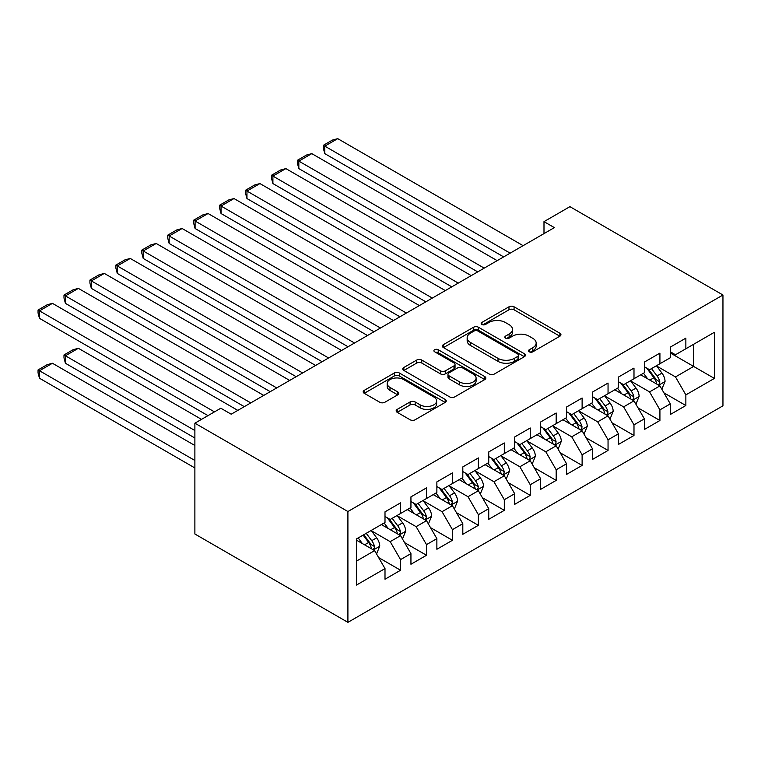 <?xml version="1.0" encoding="UTF-8"?>
<svg xmlns="http://www.w3.org/2000/svg" width="761" height="761" viewBox="0 0 761 761"><rect width="100%" height="100%" fill="white"/><g stroke="black" fill="none" stroke-linecap="round" stroke-linejoin="round"><path stroke-width="1.14" d="M529.275 351.81A2.521 1.455 0 0 0 532.843 351.81L559.896 336.191A3.596 2.083 0 0 0 560.943 334.716A3.596 2.083 0 0 0 559.896 333.251L514.065 306.797A3.596 2.083 0 0 0 508.976 306.797L481.922 322.407A2.521 1.455 0 0 0 481.19 323.444A2.521 1.455 0 0 0 481.922 324.471A2.521 1.455 0 0 0 485.489 324.471L488.99 322.445A11.52 6.649 0 0 1 505.285 322.445L509.099 324.652A11.52 6.649 0 0 1 512.476 329.351A11.52 6.649 0 0 1 509.099 334.06L505.599 336.077A2.521 1.455 0 0 0 504.866 337.113A2.521 1.455 0 0 0 505.599 338.141A2.521 1.455 0 0 0 509.166 338.141L512.667 336.115A11.52 6.649 0 0 1 528.962 336.115L532.776 338.322A11.52 6.649 0 0 1 536.153 343.021A11.52 6.649 0 0 1 532.776 347.729L529.275 349.746A2.521 1.455 0 0 0 528.543 350.773A2.521 1.455 0 0 0 529.275 351.81L529.275 349.746M397.213 409.389A3.596 2.083 0 0 0 396.158 410.854A3.596 2.083 0 0 0 397.213 412.329L410.074 419.749A3.596 2.083 0 0 0 415.164 419.749L445.204 402.407A3.596 2.083 0 0 0 446.26 400.933A3.596 2.083 0 0 0 445.204 399.468L399.382 373.014A3.596 2.083 0 0 0 394.284 373.014L364.243 390.355A3.596 2.083 0 0 0 363.187 391.82A3.596 2.083 0 0 0 364.243 393.294L379.777 402.255A3.596 2.083 0 0 0 384.866 402.255L397.727 394.835A3.596 2.083 0 0 0 398.774 393.37A3.596 2.083 0 0 0 397.727 391.896L390.022 387.454A9.627 5.565 0 0 1 387.197 383.515A9.627 5.565 0 0 1 393.142 378.379A9.627 5.565 0 0 1 403.644 379.587L433.808 397.004A9.627 5.565 0 0 1 436.633 400.933A9.627 5.565 0 0 1 430.688 406.07A9.627 5.565 0 0 1 420.186 404.871L415.164 401.96A3.596 2.083 0 0 0 410.074 401.96L397.213 409.389L397.213 412.329M194.883 423.192L347.91 511.535L347.91 622.346L194.883 534.003L194.883 423.192L220.823 408.219L231.201 414.203L554.36 227.625L543.991 221.641L543.991 233.617M543.991 221.641L569.922 206.659L722.95 295.011L347.91 511.535M489.247 374.041A3.596 2.083 0 0 0 494.336 374.041L524.377 356.69A3.596 2.083 0 0 0 525.432 355.225A3.596 2.083 0 0 0 524.377 353.751L478.555 327.297A3.596 2.083 0 0 0 473.466 327.297L443.425 344.638A3.596 2.083 0 0 0 442.369 346.112A3.596 2.083 0 0 0 443.425 347.577L489.247 374.041M435.644 352.353A2.521 1.455 0 0 1 438.203 352.704L438.203 349.708L484.795 376.609A3.596 2.083 0 0 1 485.841 378.084A3.596 2.083 0 0 1 484.795 379.549L454.745 396.89A3.596 2.083 0 0 1 449.656 396.89L403.834 370.436L403.834 367.496A3.596 2.083 0 0 0 402.778 368.971A3.596 2.083 0 0 0 403.834 370.436M403.834 367.496L416.686 360.077A3.596 2.083 0 0 1 421.784 360.077L440.362 370.807A3.596 2.083 0 0 0 445.461 370.807L453.984 365.879A3.596 2.083 0 0 0 455.04 364.414A3.596 2.083 0 0 0 453.984 362.94L434.636 351.772A2.521 1.455 0 0 1 433.903 350.745A2.521 1.455 0 0 1 435.454 349.394A2.521 1.455 0 0 1 438.203 349.708M347.91 622.346L722.95 405.822L722.95 295.011M670.298 352.961L693.642 366.441L693.642 344.276L714.389 332.3L685.861 348.766L685.861 338.141L670.298 347.121L670.298 357.756L659.92 363.739L659.92 353.114L644.367 362.093L644.367 372.728L633.989 378.721L633.989 368.086L618.427 377.066L618.427 387.701L608.049 393.694L608.049 383.059L592.486 392.048L592.486 402.674L582.117 408.667L582.117 398.032L566.555 407.021L566.555 417.646L556.177 423.639L556.177 413.004L540.614 421.994L540.614 432.629L530.246 438.612L530.246 427.986L514.683 436.966L514.683 447.601L504.305 453.585L504.305 442.959L488.743 451.939L488.743 462.574L478.374 468.567L478.374 457.932L462.812 466.912L462.812 477.547L452.434 483.539L452.434 472.904L436.871 481.894L436.871 492.519L426.502 498.512L426.502 487.877L410.94 496.866L410.94 507.492L400.562 513.485L400.562 502.85L384.999 511.839L384.999 522.474L356.471 538.94L356.471 585.066L384.999 568.591L374.621 550.622L356.471 540.139M714.389 332.3L714.389 378.417L685.861 394.892L675.483 376.923L656.686 366.06M663.944 392.866L685.861 405.518L685.861 394.892M685.861 405.518L670.298 414.507L670.298 403.872L659.92 409.865L649.552 391.896L630.745 381.042M638.013 407.839L659.92 420.5L659.92 409.865M659.92 420.5L644.367 429.48L644.367 418.845L633.989 424.838L623.611 406.869L604.814 396.015M612.072 422.821L633.989 435.473L633.989 424.838M633.989 435.473L618.427 444.453L618.427 433.827L608.049 439.81L597.68 421.841L578.874 410.988M586.132 437.794L608.049 450.445L608.049 439.81M608.049 450.445L592.486 459.425L592.486 448.8L582.117 454.783L571.739 436.814L552.933 425.96M560.201 452.766L582.117 465.418L582.117 454.783M582.117 465.418L566.555 474.407L566.555 463.772L556.177 469.765L545.808 451.796L527.002 440.933M534.26 467.739L556.177 480.391L556.177 469.765M556.177 480.391L540.614 489.38L540.614 478.745L530.246 484.738L519.868 466.769L501.061 455.906M508.329 482.712L530.246 495.363L530.246 484.738M530.246 495.363L514.683 504.353L514.683 493.718L504.305 499.711L493.937 481.742L475.13 470.888M482.388 497.684L504.305 510.346L504.305 499.711M504.305 510.346L488.743 519.325L488.743 508.69L478.374 514.683L467.996 496.714L449.19 485.86M456.457 512.667L478.374 525.318L478.374 514.683M478.374 525.318L462.812 534.298L462.812 523.673L452.434 529.656L442.055 511.687L423.259 500.833M430.517 527.639L452.434 540.291L452.434 529.656M452.434 540.291L436.871 549.271L436.871 538.645L426.502 544.629L416.124 526.66L397.318 515.806M404.586 542.612L426.502 555.264L426.502 544.629M426.502 555.264L410.94 564.253L410.94 553.618L400.562 559.611L390.184 541.642L371.387 530.778M378.645 557.585L400.562 570.236L400.562 559.611M400.562 570.236L384.999 579.226L384.999 568.591M384.999 516.481L390.184 519.478L400.562 513.485M356.471 561.104L374.621 550.622M410.94 501.509L416.124 504.505L426.502 498.512M390.184 541.642L400.562 535.649L381.366 524.567M410.94 553.618L400.562 535.649M436.871 486.536L442.055 489.523L452.434 483.539M416.124 526.66L426.502 520.676L407.306 509.594M436.871 538.645L426.502 520.676M462.812 471.554L467.996 474.55L478.374 468.567M442.055 511.687L452.434 505.704L433.237 494.621M462.812 523.673L452.434 505.704M488.743 456.581L493.937 459.577L504.305 453.585M467.996 496.714L478.374 490.721L459.178 479.639M488.743 508.69L478.374 490.721M514.683 441.608L519.868 444.605L530.246 438.612M493.937 481.742L504.305 475.749L485.109 464.667M514.683 493.718L504.305 475.749M540.614 426.636L545.808 429.632L556.177 423.639M519.868 466.769L530.246 460.776L511.05 449.694M540.614 478.745L530.246 460.776M566.555 411.663L571.739 414.659L582.117 408.667M545.808 451.796L556.177 445.803L536.99 434.721M566.555 463.772L556.177 445.803M592.486 396.69L597.68 399.677L608.049 393.694M571.739 436.814L582.117 430.831L562.921 419.749M592.486 448.8L582.117 430.831M618.427 381.708L623.611 384.705L633.989 378.721M597.68 421.841L608.049 415.858L588.862 404.776M618.427 433.827L608.049 415.858M644.367 366.735L649.552 369.732L659.92 363.739M623.611 406.869L633.989 400.876L614.793 389.803M644.367 418.845L633.989 400.876M670.298 351.763L675.483 354.759L685.861 348.766M649.552 391.896L659.92 385.903L640.733 374.821M670.298 403.872L659.92 385.903M675.483 376.923L693.642 366.441L714.389 378.417M530.284 352.162L532.776 350.726A11.52 6.649 0 0 0 536.153 346.017L536.153 343.021M512.476 329.351L512.476 332.348A11.52 6.649 0 0 1 509.099 337.056L506.607 338.493M559.849 336.219L514.065 309.784A3.596 2.083 0 0 0 508.976 309.784L482.931 324.823M524.329 356.719L478.555 330.293A3.596 2.083 0 0 0 473.466 330.293L443.473 347.606M518.013 356.253A2.521 1.455 0 0 0 518.755 355.225A2.521 1.455 0 0 0 518.013 354.198L477.794 330.968A2.521 1.455 0 0 0 474.227 330.968L470.536 333.099A11.52 6.649 0 0 0 467.159 337.808A11.52 6.649 0 0 0 470.536 342.507L498.027 358.383A11.52 6.649 0 0 0 514.322 358.383L518.013 356.253L518.013 359.249A2.521 1.455 0 0 0 518.755 358.222L518.755 355.225M467.159 337.808L467.159 340.804A11.52 6.649 0 0 0 470.536 345.504L470.536 342.507M518.013 359.249L514.322 361.38A11.52 6.649 0 0 1 498.027 361.38L470.536 345.504M403.882 370.464L416.686 363.073L416.686 360.077M455.04 364.414L455.04 367.401A3.596 2.083 0 0 1 453.984 368.876L445.461 373.803A3.596 2.083 0 0 1 440.362 373.803L421.784 363.073A3.596 2.083 0 0 0 416.686 363.073M438.203 352.704L484.738 379.577M459.654 381.936A9.627 5.565 0 0 0 470.146 383.144A9.627 5.565 0 0 0 476.091 378.008A9.627 5.565 0 0 0 473.266 374.079L462.64 367.934A3.596 2.083 0 0 0 457.551 367.934L449.019 372.861A3.596 2.083 0 0 0 447.963 374.336A3.596 2.083 0 0 0 449.019 375.801L459.654 381.936L459.654 384.933A9.627 5.565 0 0 0 470.146 386.141A9.627 5.565 0 0 0 476.091 381.004L476.091 378.008M447.963 374.336L447.963 377.323A3.596 2.083 0 0 0 449.019 378.797L449.019 375.801M459.654 384.933L449.019 378.797M436.633 400.933L436.633 403.929A9.627 5.565 0 0 1 430.688 409.066A9.627 5.565 0 0 1 420.186 407.858L415.164 404.957A3.596 2.083 0 0 0 410.074 404.957L397.261 412.357M387.197 383.515L387.197 386.512A9.627 5.565 0 0 0 390.022 390.441L390.022 387.454M397.68 394.864L390.022 390.441M445.156 402.436L399.382 376.001A3.596 2.083 0 0 0 394.284 376.001L364.291 393.323M661.842 389.232L665.057 381.385A9.722 5.612 -120 0 0 661.956 373.109L656.448 365.756M647.668 378.826L643.483 373.242M324.776 213.518L451.787 286.849L272.904 183.572L271.477 178.255L271.477 175.268L280.552 170.026L285.87 168.6L272.904 176.086L272.904 183.572M641.523 375.278L641.047 374.64M658.094 384.847L659.597 383.496L659.816 381.794A9.722 5.612 -120 0 0 657.028 375.953L651.521 368.6M648.372 369.056L655.183 378.141A4.956 2.863 60 0 1 656.077 379.644L659.816 381.794M646.669 368.067L653.918 377.751A9.722 5.612 60 0 1 656.695 383.592L656.895 384.153M510.146 253.156L324.776 146.141L324.776 153.627L503.658 256.904M523.111 245.67L337.741 138.654L324.776 146.141L323.349 145.313L332.424 140.072L337.741 138.654M324.776 153.627L323.349 148.309L323.349 145.313M635.911 404.205L639.126 396.357A9.722 5.612 -120 0 0 636.025 388.081L630.508 380.728M621.727 393.798L617.542 388.215M298.835 228.5L425.846 301.822L246.964 198.545L245.537 193.237L245.537 190.24L254.621 184.999L259.939 183.572L246.964 191.059L246.964 198.545M615.582 390.25L615.107 389.622M632.153 399.82L633.666 398.469L633.875 396.776A9.722 5.612 -120 0 0 631.097 390.926L625.58 383.573M622.441 384.029L629.242 393.114A4.956 2.863 60 0 1 630.146 394.617L633.875 396.776M620.729 383.04L627.977 392.724A9.722 5.612 60 0 1 630.764 398.564L630.964 399.135M609.97 419.178L613.185 411.33A9.722 5.612 -120 0 0 610.084 403.054L604.576 395.701M595.796 408.781L591.611 403.187M272.904 243.472L399.915 316.795L221.032 213.518L219.606 208.21L219.606 205.213L228.681 199.972L233.998 198.545L221.032 206.031L221.032 213.518M589.651 405.233L589.176 404.595M606.222 414.793L607.725 413.442L607.934 411.749A9.722 5.612 -120 0 0 605.157 405.898L599.649 398.545M596.5 399.002L603.311 408.086A4.956 2.863 60 0 1 604.205 409.589L607.934 411.749M594.788 398.013L602.046 407.696A9.722 5.612 60 0 1 604.824 413.546L605.024 414.108M484.205 268.129L298.835 161.113L298.835 168.6L477.718 271.877M497.171 260.642L311.81 153.627L298.835 161.113L297.408 160.286L306.493 155.044L311.81 153.627M298.835 168.6L297.408 163.282L297.408 160.286M458.274 283.111L271.477 175.268M471.24 275.625L285.87 168.6M584.039 434.151L587.254 426.303A9.722 5.612 -120 0 0 584.144 418.027L578.636 410.674M569.856 423.753L565.67 418.16M246.964 258.445L373.974 331.777L195.092 228.5L193.665 223.182L193.665 220.186L202.749 214.944L208.067 213.518L195.092 221.013L195.092 228.5M563.711 420.205L563.235 419.568M580.282 429.775L581.794 428.414L582.003 426.721A9.722 5.612 -120 0 0 579.216 420.871L573.708 413.518M570.569 413.974L577.371 423.059A4.956 2.863 60 0 1 578.274 424.562L582.003 426.721M568.857 412.995L576.106 422.669A9.722 5.612 60 0 1 578.893 428.519L579.083 429.08M558.098 449.123L561.314 441.275A9.722 5.612 -120 0 0 558.213 432.999L552.705 425.646M543.925 438.726L539.73 433.133M221.032 273.418L348.043 346.75L169.161 243.472L167.734 238.155L167.734 235.159L176.809 229.917L182.126 228.5L169.161 235.986L169.161 243.472M537.78 435.178L537.295 434.541M554.35 444.747L555.853 443.387L556.063 441.694A9.722 5.612 -120 0 0 553.285 435.844L547.777 428.491M544.629 428.947L551.43 438.032A4.956 2.863 60 0 1 552.334 439.544L556.063 441.694M542.916 427.967L550.174 437.642A9.722 5.612 60 0 1 552.952 443.492L553.152 444.053M432.334 298.084L245.537 190.24M445.299 290.597L259.939 183.572M406.393 313.056L219.606 205.213M419.368 305.57L233.998 198.545M532.167 464.105L535.373 456.258A9.722 5.612 -120 0 0 532.272 447.982L526.764 440.619M517.984 453.699L513.799 448.105M195.092 288.39L322.103 361.722L143.22 258.445L141.793 253.128L141.793 250.131L150.868 244.89L156.186 243.472L143.22 250.959L143.22 258.445M511.839 450.151L511.363 449.513M528.41 459.72L529.913 458.36L530.132 456.667A9.722 5.612 -120 0 0 527.344 450.826L521.837 443.463M518.698 443.929L525.499 453.014A4.956 2.863 60 0 1 526.403 454.517L530.132 456.667M516.985 442.94L524.234 452.614A9.722 5.612 60 0 1 527.021 458.464L527.211 459.026M380.462 328.029L193.665 220.186M393.427 320.543L208.067 213.518M506.227 479.078L509.442 471.23A9.722 5.612 -120 0 0 506.341 462.954L500.833 455.592M492.053 468.671L487.858 463.088M169.161 303.363L296.172 376.695L117.289 273.418L115.862 268.1L115.862 265.104L124.937 259.872L130.255 258.445L117.289 265.931L117.289 273.418M485.899 465.123L485.423 464.486M502.479 474.693L503.982 473.342L504.191 471.639A9.722 5.612 -120 0 0 501.413 465.799L495.906 458.445M492.757 458.902L499.558 467.986A4.956 2.863 60 0 1 500.462 469.489L504.191 471.639M491.045 457.913L498.303 467.596A9.722 5.612 60 0 1 501.08 473.437L501.28 473.998M354.521 343.002L167.734 235.159M367.496 335.515L182.126 228.5M480.286 494.051L483.501 486.203A9.722 5.612 -120 0 0 480.4 477.927L474.893 470.574M466.113 483.644L461.927 478.06M143.22 318.345L270.231 391.668L91.349 288.39L89.922 283.073L89.922 280.086L98.997 274.845L104.314 273.418L91.349 280.904L91.349 288.39M459.967 480.096L459.492 479.468M476.538 489.665L478.041 488.315L478.26 486.621A9.722 5.612 -120 0 0 475.473 480.771L469.965 473.418M466.816 473.875L473.627 482.959A4.956 2.863 60 0 1 474.522 484.462L478.26 486.621M465.114 472.885L472.362 482.569A9.722 5.612 60 0 1 475.149 488.41L475.34 488.981M328.59 357.974L141.793 250.131M341.556 350.488L156.186 243.472M454.355 509.023L457.57 501.176A9.722 5.612 -120 0 0 454.469 492.9L448.961 485.547M440.181 498.626L435.986 493.033M117.289 333.318L244.291 406.64L65.417 303.363L63.991 298.055L63.991 295.059L73.066 289.817L78.383 288.39L65.417 295.877L65.417 303.363M434.027 495.078L433.551 494.441M450.607 504.638L452.11 503.287L452.319 501.594A9.722 5.612 -120 0 0 449.542 495.744L444.024 488.391M440.885 488.847L447.687 497.932A4.956 2.863 60 0 1 448.59 499.435L452.319 501.594M439.173 487.858L446.431 497.542A9.722 5.612 60 0 1 449.209 503.392L449.409 503.953M302.65 372.957L115.862 265.104M315.625 365.461L130.255 258.445M428.414 523.996L431.63 516.148A9.722 5.612 -120 0 0 428.529 507.872L423.021 500.519M414.241 513.599L410.055 508.006M91.349 348.291L207.981 415.63L39.477 318.345L38.05 313.028L38.05 310.031L47.125 304.79L52.442 303.363L39.477 310.859L39.477 318.345M408.096 510.051L407.62 509.413M424.667 519.62L426.17 518.26L426.388 516.567A9.722 5.612 -120 0 0 423.601 510.717L418.093 503.363M414.945 503.82L421.756 512.904A4.956 2.863 60 0 1 422.65 514.407L426.388 516.567M413.242 502.831L420.491 512.514A9.722 5.612 60 0 1 423.268 518.365L423.468 518.926M276.719 387.929L89.922 280.086M289.684 380.443L104.314 273.418M402.483 538.969L405.699 531.121A9.722 5.612 -120 0 0 402.598 522.845L397.08 515.492M194.883 430.526L65.417 355.777L78.383 348.291L201.503 419.368M388.3 528.572L384.115 522.978M65.417 363.263L63.991 357.946L63.991 354.959L65.417 355.777L65.417 363.263L194.883 438.013M382.155 525.023L381.68 524.386M398.726 534.593L400.238 533.233L400.448 531.539A9.722 5.612 -120 0 0 397.67 525.689L392.153 518.336M389.014 518.793L395.815 527.877A4.956 2.863 60 0 1 396.719 529.38L400.448 531.539M387.301 517.813L394.55 527.487A9.722 5.612 60 0 1 397.337 533.337L397.537 533.899M63.991 354.959L73.066 349.718L78.383 348.291M250.778 402.902L63.991 295.059M263.744 395.416L78.383 288.39M376.543 553.951L379.758 546.103A9.722 5.612 -120 0 0 376.657 537.818L371.149 530.465M194.883 460.481L39.477 370.75L52.442 363.263L194.883 445.499M362.369 543.544L358.184 537.951M39.477 378.236L38.05 372.928L38.05 369.932L39.477 370.75L39.477 378.236L194.883 467.967M372.795 549.566L374.298 548.205L374.517 546.512A9.722 5.612 -120 0 0 371.729 540.671L366.222 533.309M363.787 534.717L369.884 542.859A4.956 2.863 60 0 1 370.778 544.362L374.517 546.512M363.111 535.107L368.619 542.46A9.722 5.612 60 0 1 371.397 548.31L371.596 548.871M38.05 369.932L47.125 364.69L52.442 363.263M214.469 411.882L38.05 310.031M237.812 410.388L52.442 303.363M532.776 350.726L532.776 347.729M505.599 338.141L505.599 336.077M509.099 337.056L509.099 334.06M481.922 324.471L481.922 322.407M508.976 309.784L508.976 306.797M514.065 309.784L514.065 306.797M559.896 336.191L559.896 333.251M443.425 347.577L443.425 344.638M473.466 330.293L473.466 327.297M478.555 330.293L478.555 327.297M524.377 356.69L524.377 353.751M498.027 361.38L498.027 358.383M514.322 361.38L514.322 358.383M421.784 363.073L421.784 360.077M440.362 373.803L440.362 370.807M445.461 373.803L445.461 370.807M453.984 368.876L453.984 365.879M484.795 379.549L484.795 376.609M410.074 404.957L410.074 401.96M415.164 404.957L415.164 401.96M420.186 407.858L420.186 404.871M397.727 394.835L397.727 391.896M364.243 393.294L364.243 390.355M394.284 376.001L394.284 373.014M399.382 376.001L399.382 373.014M445.204 402.407L445.204 399.468M658.703 385.199L665 381.575M657.028 375.953L661.956 373.109M649.856 380.091L653.918 377.751M632.772 400.172L639.059 396.548M631.097 390.926L636.025 388.081M623.915 395.064L627.977 392.724M606.831 415.154L613.119 411.52M605.157 405.898L610.084 403.054M597.984 410.036L602.046 407.696M580.9 430.127L587.188 426.493M579.216 420.871L584.144 418.027M572.044 425.019L576.106 422.669M554.959 445.099L561.247 441.466M553.285 435.844L558.213 432.999M546.113 439.991L550.174 437.642M529.028 460.072L535.316 456.438M527.344 450.826L532.272 447.982M520.172 454.964L524.234 452.614M503.088 475.045L509.375 471.42M501.413 465.799L506.341 462.954M494.241 469.937L498.303 467.596M477.147 490.017L483.444 486.393M475.473 480.771L480.4 477.927M468.3 484.909L472.362 482.569M451.216 505L457.504 501.366M449.542 495.744L454.469 492.9M442.369 499.882L446.431 497.542M425.275 519.972L431.573 516.338M423.601 510.717L428.529 507.872M416.429 514.864L420.491 512.514M399.344 534.945L405.632 531.311M397.67 525.689L402.598 522.845M390.498 529.837L394.55 527.487M373.404 549.918L379.691 546.284M371.729 540.671L376.657 537.818M364.557 544.809L368.619 542.46"/></g></svg>
